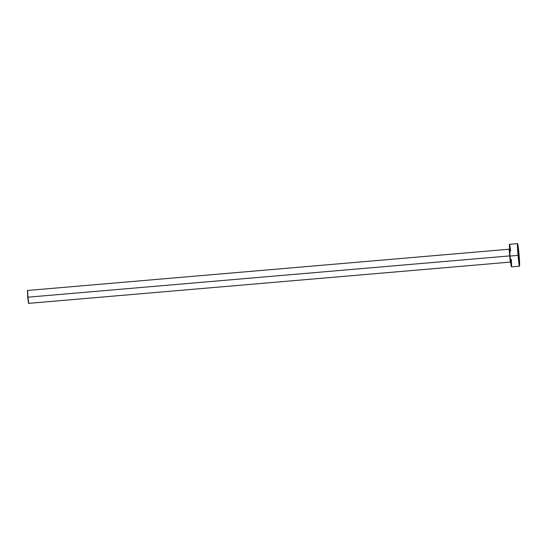 <?xml version="1.0" encoding="UTF-8"?>
<svg xmlns="http://www.w3.org/2000/svg" width="547" height="547" viewBox="0 0 547 547"><rect width="100%" height="100%" fill="white"/><g stroke="black" fill="none" stroke-linecap="round" stroke-linejoin="round"><path stroke-width="0.82" d="M518.734 254.724L518.337 254.758L518.734 254.724L518.501 252.434L518.912 259.087L518.159 252.071L518.918 259.087L518.734 254.724M509.831 248.673L509.154 249.22L510.262 262.102L509.148 249.22L27.425 290.484L28.533 303.366L27.699 297.199L509.421 255.934L27.699 297.199L27.48 290.566M518.057 255.381L510.016 256.071A11.316 0.533 85.1 0 0 511.472 266.861L510.016 256.071L518.057 255.381A11.316 0.533 -94.9 0 1 517.585 243.634A11.316 0.533 -94.9 0 1 519.041 254.423A11.316 0.533 -94.9 0 1 519.513 266.177A11.316 0.533 -94.9 0 1 518.057 255.381L517.565 243.641L518.631 250.15L519.595 262.526L519.616 265.856L519.274 265.493L518.057 255.381M517.585 243.634L509.544 244.318A11.316 0.533 85.1 0 0 510.016 256.071L509.64 244.454M509.79 245.001L510.59 250.841M511.342 259.463L511.609 265.815M27.569 290.881L27.897 293.124M28.567 301.096L28.608 302.771M511.014 262.526L510.255 262.102L28.533 303.366M519.513 266.177L511.472 266.861"/></g></svg>
